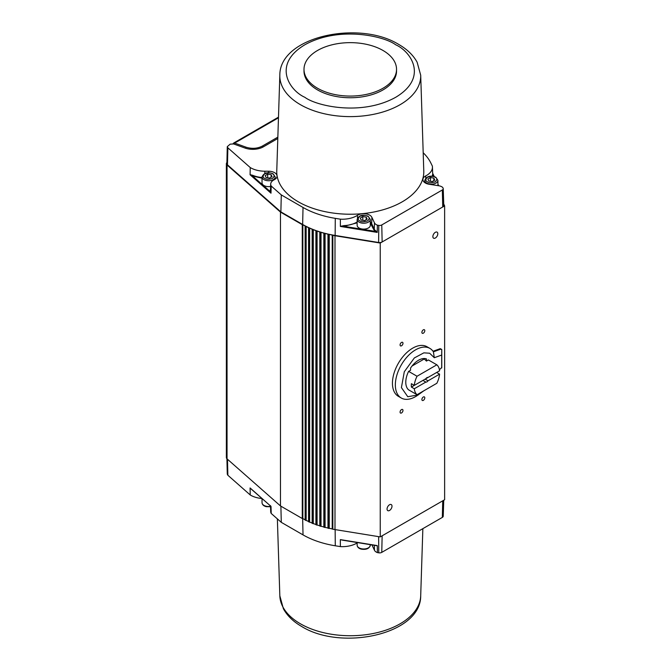 <?xml version="1.0" encoding="UTF-8"?>
<svg xmlns="http://www.w3.org/2000/svg" width="671" height="671" viewBox="0 0 671 671"><rect width="100%" height="100%" fill="white"/><g stroke="black" fill="none" stroke-linecap="round" stroke-linejoin="round"><path stroke-width="1.01" d="M437.92 184.164L438.691 185.75A6.978 4.034 0 0 1 441.828 186.798A6.978 4.034 0 0 1 442.734 187.444L443.128 188.241A3.061 1.77 180 0 1 443.237 188.685A3.061 1.77 180 0 1 442.34 189.968L381.765 224.944A3.061 1.77 180 0 1 378.771 225.397L377.387 225.171L377.219 232.409L375.324 231.386L344.047 226.32L340.373 226.437L340.373 219.174L335.282 218.352A73.802 42.608 180 0 1 303.024 207.456L281.292 194.909L271.218 186.035L270.983 193.189L270.01 191.386L252.531 175.978L250.09 174.779L250.241 167.549L227.863 147.83L227.276 146.664L226.882 163.674L227.477 164.84L280.872 211.893L302.646 224.466A74.338 42.919 0 0 0 335.139 235.446L378.629 242.483A3.598 2.08 0 0 0 382.143 241.954L380.239 243.053L334.997 235.731A74.858 43.221 180 0 1 332.833 235.362A2.055 1.191 180 0 1 332.212 235.177A5.142 2.969 0 0 0 329.251 234.582A2.055 1.191 180 0 1 328.572 234.506A2.055 1.191 180 0 1 327.976 234.305A5.142 2.969 0 0 0 325.083 233.609A2.055 1.191 180 0 1 324.412 233.508A2.055 1.191 180 0 1 323.833 233.282A5.142 2.969 0 0 0 321.023 232.485A2.055 1.191 180 0 1 320.361 232.367A2.055 1.191 180 0 1 319.807 232.124A5.142 2.969 0 0 0 319.673 232.04A5.142 2.969 0 0 0 317.081 231.235A2.055 1.191 180 0 1 316.435 231.084A2.055 1.191 180 0 1 315.915 230.824A5.142 2.969 0 0 0 315.571 230.606A5.142 2.969 0 0 0 313.282 229.843A2.055 1.191 180 0 1 312.652 229.675A2.055 1.191 180 0 1 312.158 229.39A5.142 2.969 0 0 0 311.629 229.029A5.142 2.969 0 0 0 309.633 228.316A2.055 1.191 180 0 1 309.029 228.132A2.055 1.191 180 0 1 308.559 227.83L308.559 521.677A5.142 2.969 0 0 0 307.855 521.174A5.142 2.969 0 0 0 306.152 520.52L306.152 226.672A2.055 1.191 180 0 1 305.565 226.463A2.055 1.191 180 0 1 305.129 226.152L305.129 520A5.142 2.969 0 0 0 304.265 519.337A5.142 2.969 0 0 0 302.847 518.758L302.847 224.911A2.055 1.191 180 0 1 302.277 224.676L280.47 212.086L280.47 505.934L227.041 458.855L227.041 165.007L280.47 212.086M308.559 227.83A5.142 2.969 0 0 0 307.855 227.326A5.142 2.969 0 0 0 306.152 226.672M312.158 229.39L312.158 523.237A5.142 2.969 0 0 0 311.629 522.877A5.142 2.969 0 0 0 309.633 522.164L309.633 228.316M315.915 230.824L315.915 524.672A5.142 2.969 0 0 0 315.571 524.454A5.142 2.969 0 0 0 313.282 523.69L313.282 229.843M319.807 232.124L319.807 525.972A5.142 2.969 0 0 0 319.673 525.888A5.142 2.969 0 0 0 317.081 525.083L317.081 231.235M389.532 510.463A3.498 2.021 120 0 0 391.814 507.385A3.498 2.021 120 0 0 391.277 504.584A3.498 2.021 120 0 0 389.532 504.751A3.498 2.021 120 0 0 387.242 507.838A3.498 2.021 120 0 0 387.779 510.639A3.498 2.021 120 0 0 389.532 510.463M435.336 238.029A3.498 2.021 120 0 0 437.618 234.942A3.498 2.021 120 0 0 437.081 232.141A3.498 2.021 120 0 0 435.336 232.317A3.498 2.021 120 0 0 433.055 235.395A3.498 2.021 120 0 0 433.592 238.197A3.498 2.021 120 0 0 435.336 238.029M401.526 412.95A2.055 1.191 120 0 0 402.868 411.138A2.055 1.191 120 0 0 402.558 409.486A2.055 1.191 120 0 0 401.526 409.587A2.055 1.191 120 0 0 400.184 411.407A2.055 1.191 120 0 0 400.503 413.051A2.055 1.191 120 0 0 401.526 412.95M401.526 345.783A2.055 1.191 120 0 0 402.868 343.971A2.055 1.191 120 0 0 402.558 342.327A2.055 1.191 120 0 0 401.526 342.428A2.055 1.191 120 0 0 400.184 344.24A2.055 1.191 120 0 0 400.503 345.884A2.055 1.191 120 0 0 401.526 345.783M423.342 400.352A2.055 1.191 120 0 0 424.684 398.54A2.055 1.191 120 0 0 424.366 396.897A2.055 1.191 120 0 0 423.342 396.997A2.055 1.191 120 0 0 422 398.809A2.055 1.191 120 0 0 422.311 400.461A2.055 1.191 120 0 0 423.342 400.352M423.342 333.193A2.055 1.191 120 0 0 424.684 331.382A2.055 1.191 120 0 0 424.366 329.729A2.055 1.191 120 0 0 423.342 329.83A2.055 1.191 120 0 0 422 331.642A2.055 1.191 120 0 0 422.311 333.294A2.055 1.191 120 0 0 423.342 333.193M377.295 545.766L375.324 545.38L377.295 545.766L377.387 552.602A6.978 4.034 180 0 1 376.263 552.074A6.978 4.034 180 0 1 374.468 550.279L371.952 544.936M261.908 498.511A20.348 11.751 180 0 1 250.627 495.206A20.348 11.751 180 0 1 250.241 494.98L250.065 488.035L251.969 489.62M251.81 489.604L250.065 488.035M302.847 224.911A5.142 2.969 180 0 1 304.265 225.49A5.142 2.969 180 0 1 305.129 226.152M402.256 201.803A73.516 42.449 180 0 1 321.51 210.845A73.516 42.449 180 0 1 276.762 170.996L279.832 75.194A70.447 40.671 180 0 0 300.457 104.701A70.447 40.671 180 0 0 400.084 104.701A70.447 40.671 180 0 0 420.7 75.194L423.778 170.996A73.516 42.449 180 0 1 402.256 201.803M437.92 184.097L438.725 185.758L429.13 184.257A8.438 4.873 180 0 1 425.372 182.998A8.438 4.873 180 0 1 422.898 179.643A8.438 4.873 180 0 1 425.699 175.928A20.348 11.751 0 0 0 432.443 166.97A20.348 11.751 0 0 0 432.359 166.072L430.925 163.137A73.802 42.608 180 0 0 423.191 152.753M370.3 225.305A6.584 3.8 180 0 1 366.24 228.819A6.584 3.8 180 0 1 359.069 227.989A6.584 3.8 180 0 1 357.14 225.305L357.14 219.434A6.584 3.8 180 0 0 359.069 222.118A6.584 3.8 180 0 0 366.24 222.94A6.584 3.8 180 0 0 370.3 219.434L370.3 225.305M270.614 186.446A6.584 3.8 180 0 1 263.963 185.515A6.584 3.8 180 0 1 262.034 182.822L262.034 176.951A6.584 3.8 180 0 0 263.963 179.635A6.584 3.8 180 0 0 271.134 180.457A6.584 3.8 180 0 0 275.194 176.951L275.194 179.157M396.536 69.356L396.536 71.034A46.274 26.714 180 0 1 367.976 95.718A46.274 26.714 180 0 1 317.551 89.931A46.274 26.714 180 0 1 303.997 71.034L303.997 69.356A46.274 26.714 180 0 1 332.564 44.68A46.274 26.714 180 0 1 382.99 50.468A46.274 26.714 180 0 1 396.536 69.356A46.274 26.714 180 0 1 367.976 94.041A46.274 26.714 180 0 1 317.551 88.245A46.274 26.714 180 0 1 303.997 69.356M423.812 390.807L416.649 395.957A28.635 16.532 -60 0 1 415.592 396.595A28.635 16.532 -60 0 1 401.275 398.02L398.373 396.335A28.635 16.532 -60 0 1 393.978 373.395A28.635 16.532 -60 0 1 412.69 348.157A28.635 16.532 -60 0 1 427.008 346.739L429.918 348.417A28.635 16.532 -60 0 1 433.407 351.814L434.296 357.718L441.703 355.043L441.761 349.49L440.621 348.819A2.055 1.191 -60 0 0 439.857 348.794L440.587 349.214L433.407 351.814M401.275 398.02A28.635 16.532 -60 0 1 396.888 375.072A28.635 16.532 -60 0 1 415.592 349.834A28.635 16.532 -60 0 1 429.918 348.417M428.031 377.454A2.567 1.485 120 0 0 426.941 377.664A2.567 1.485 120 0 0 425.85 378.712L414.301 385.38A17.991 10.392 -60 0 1 417.043 376.246L436.838 364.814A17.991 10.392 -60 0 1 439.58 370.786L428.031 377.454M417.043 394.716A17.991 10.392 -60 0 1 414.301 388.744L425.85 382.076A2.567 1.485 120 0 0 426.941 381.866A2.567 1.485 120 0 0 428.031 380.818L425.12 379.132L436.67 372.464L439.58 374.15A17.991 10.392 -60 0 1 436.838 383.284L417.043 394.716L408.605 389.843A17.991 10.392 -60 0 1 408.605 371.373L410.543 370.258L410.543 368.085A17.941 10.359 -60 0 1 426.462 358.893L426.462 361.065L428.4 359.95L436.838 364.814M443.732 204.026L444.63 205.88L442.726 206.978A3.598 2.08 0 0 0 443.774 205.469L443.237 188.685M227.041 165.007A4.11 2.374 180 0 1 226.37 163.707A4.11 2.374 180 0 1 226.915 162.525M226.37 163.707L226.37 457.555A4.11 2.374 0 0 0 227.041 458.855M444.63 205.88L444.63 499.727L380.239 536.901L334.997 529.578A74.858 43.221 180 0 1 332.833 529.209A2.055 1.191 0 0 1 332.212 529.025A5.142 2.969 0 0 0 329.251 528.429L329.251 234.582M327.976 234.305L327.976 528.152A2.055 1.191 0 0 0 328.572 528.354A2.055 1.191 0 0 0 329.251 528.429M327.976 528.152A5.142 2.969 0 0 0 325.083 527.456L325.083 233.609M323.833 233.282L323.833 527.129A2.055 1.191 0 0 0 324.412 527.356A2.055 1.191 0 0 0 325.083 527.456M323.833 527.129A5.142 2.969 0 0 0 321.023 526.332L321.023 232.485M319.807 525.972A2.055 1.191 0 0 0 320.361 526.215A2.055 1.191 0 0 0 321.023 526.332M315.915 524.672A2.055 1.191 0 0 0 316.435 524.932A2.055 1.191 0 0 0 317.081 525.083M312.158 523.237A2.055 1.191 0 0 0 312.652 523.514A2.055 1.191 0 0 0 313.282 523.69M308.559 521.677A2.055 1.191 0 0 0 309.029 521.979A2.055 1.191 0 0 0 309.633 522.164M305.129 520A2.055 1.191 0 0 0 305.565 520.31A2.055 1.191 0 0 0 306.152 520.52M280.47 505.934L302.277 518.524A2.055 1.191 0 0 0 302.847 518.758M381.765 224.944L382.143 241.954L442.726 206.978L442.34 189.968M380.239 536.901L380.239 243.053M281.292 194.909L280.872 211.893M227.276 146.664L230.161 144.156L233.6 143.938L244.907 148.023A14.938 8.622 180 0 0 263.401 146.815L277.802 138.503M340.331 539.719L344.047 540.314L340.331 539.719L340.373 546.605A20.348 11.751 -0 0 0 357.14 542.956M377.387 552.602L378.771 552.829A3.061 1.77 0 0 0 381.765 552.376L442.34 517.4A3.061 1.77 0 0 0 443.237 516.184L443.749 500.231M280.881 506.169L281.292 522.34L303.024 534.888A73.802 42.608 0 0 0 335.282 545.783L340.373 546.605M270.01 505.38L271.017 506.546L271.218 513.466L281.292 522.34M226.915 458.729L227.276 474.145L227.863 475.253L250.241 494.98M250.241 167.549A20.348 11.751 0 0 0 264.827 171.214L268.694 171.239A8.438 4.873 180 0 1 277.056 176.196A8.438 4.873 180 0 1 274.154 179.786A10.065 5.813 0 0 0 270.69 184.064A10.065 5.813 0 0 0 271.218 186.035M340.373 219.174A20.348 11.751 0 0 0 357.442 215.332A8.438 4.873 180 0 1 365.67 213.848A8.438 4.873 180 0 1 371.868 217.312L374.468 222.847A6.978 4.034 0 0 0 377.387 225.171M374.468 222.847L374.267 229.188L373.772 229.675L375.324 231.386L375.718 230.782L377.295 232.241M340.331 226.328L344.005 225.615A20.549 11.868 0 0 0 357.14 222M250.065 174.653L252.833 175.332A20.549 11.868 0 0 0 262.034 177.513M270.539 188.903L270.01 191.386L270.522 190.95L271.017 193.072M234.02 144.089A1.854 0.805 -70.1 0 1 234.682 143.074A1.854 1.065 -120 0 0 233.76 142.982L233.022 143.779M432.627 173.185L434.271 176.582M271.218 513.466A10.065 5.813 180 0 1 270.69 511.713L270.514 506.085M271.017 506.546L270.522 505.766M250.719 488.647L270.983 506.37L250.09 487.96M357.14 222.831L344.047 226.32L344.005 225.615M373.772 229.675L370.3 222.973M262.034 178.226L252.531 175.978L252.833 175.332M360.277 218.058L362.801 216.607L366.24 217.136L367.163 219.123L364.638 220.574L361.199 220.046L360.277 218.058M265.179 175.576L267.695 174.124L271.134 174.653L272.057 176.641L269.541 178.092L266.102 177.563L265.179 175.576M427.897 179.023L430.413 177.563L433.86 178.1L434.774 180.08L432.258 181.539L428.819 181.002L427.897 179.023M362.801 220.289L362.801 216.607M366.24 217.136L366.24 219.652M267.695 177.807L267.695 174.124M271.134 174.653L271.134 177.169M430.413 181.254L430.413 177.563M433.86 178.1L433.86 180.616M418.461 394.858L407.783 396.72L401.409 387.595L404.303 371.742L414.351 357.937L423.854 352.845L429.65 353.231L434.296 357.718M433.03 351.26L439.857 348.794M439.43 369.763L441.761 367.482L441.761 349.49L440.587 349.214M441.703 367.968L441.703 355.043M426.462 361.065L423.762 358.524M423.904 359.186L412.019 366.047M408.605 371.373L417.043 376.246M414.301 388.744L411.39 387.066A17.991 10.392 -60 0 1 411.39 383.703L414.301 385.38M428.031 380.818L439.58 374.15M425.85 382.076L422.94 380.398L411.39 387.066M233.785 144.005A1.854 1.065 -60 0 1 234.682 143.074L278.465 117.794M304.819 97.278C289.696 90.66 271.797 64.575 304.819 44.798C339.081 25.733 384.248 36.066 395.722 44.798C410.845 51.415 428.744 77.501 395.722 97.278C361.459 116.343 316.284 106.01 304.819 97.278M420.7 595.806C420.977 634.43 341.505 651.264 301.732 626.513C293.378 621.715 287.272 615.802 283.397 608.765L279.832 595.806A70.447 40.671 0 0 0 300.457 623.812A70.447 40.671 0 0 0 376.624 632.778A70.447 40.671 0 0 0 420.7 595.806L422.856 528.647M359.79 220.86C357.71 219.912 357.71 218.402 359.79 216.322C363.397 215.123 366.014 215.123 367.649 216.322C369.721 217.27 369.721 218.78 367.649 220.86C364.043 222.059 361.426 222.059 359.79 220.86M264.693 178.377C262.613 177.429 262.613 175.919 264.693 173.839C268.291 172.64 270.908 172.64 272.543 173.839C274.624 174.787 274.624 176.297 272.543 178.377C268.945 179.576 266.32 179.576 264.693 178.377M427.41 181.816C425.33 180.876 425.33 179.367 427.41 177.287C431.017 176.087 433.634 176.087 435.261 177.287C437.341 178.226 437.341 179.736 435.261 181.816C431.663 183.015 429.046 183.015 427.41 181.816M424.76 180.39C426.639 176.188 430.312 175.131 435.781 177.236L437.92 180.39A6.584 3.8 180 0 1 433.852 183.904A6.584 3.8 180 0 1 426.681 183.074A6.584 3.8 180 0 1 424.76 180.39L424.76 182.604M370.3 545.179C369.377 548.551 366.4 549.876 361.359 549.146C358.75 548.484 357.341 547.167 357.14 545.179A6.584 3.8 0 0 0 359.069 547.863A6.584 3.8 0 0 0 361.199 548.693A6.584 3.8 0 0 0 370.3 545.179L370.3 544.667M270.53 506.756L266.253 506.664C263.644 506.009 262.244 504.684 262.034 502.696A6.584 3.8 0 0 0 263.963 505.389A6.584 3.8 0 0 0 266.102 506.211A6.584 3.8 0 0 0 270.522 506.337M374.309 545.313L374.468 550.279M302.277 518.524L302.277 224.676M332.212 235.177L332.212 529.025M334.997 529.578L334.997 235.731M332.833 235.362L332.833 529.209M378.771 225.397L378.629 242.483M377.219 232.409L340.373 226.437M335.282 218.352L335.139 235.446M303.024 207.456L302.646 224.466M227.863 147.83L227.477 164.84M270.983 193.189L250.09 174.779M432.778 173.571L434.229 176.574M340.373 539.618L377.219 545.582M378.771 552.829L378.629 536.641M335.139 529.604L335.282 545.783M302.655 518.691L303.024 534.888M227.486 459.241L227.863 475.253M442.726 500.826L442.34 517.4M381.765 552.376L382.143 535.802M305.565 226.463L305.565 520.31M309.029 228.132L309.029 521.979M312.652 229.675L312.652 523.514M316.435 231.084L316.435 524.932M320.361 232.367L320.361 526.215M324.412 527.356L324.412 233.508M328.572 528.354L328.572 234.506M371.172 224.139L371.675 223.653L374.267 229.188A7.188 4.152 0 0 0 375.718 230.782M357.5 218.008L357.442 215.332M264.827 173.462L264.827 171.214M270.69 184.064L270.488 190.371A10.266 5.93 0 0 0 270.522 190.95M277.844 137.136L262.235 146.144C257.278 148.635 251.893 148.987 246.098 147.201L234.682 143.074M432.761 176.255L433.089 174.913L433.843 176.465M437.92 184.852L438.331 185.691M425.699 175.928L425.741 178.117M432.116 176.188A20.549 11.868 0 0 0 432.577 174.477M370.3 222.034A8.237 4.756 0 0 1 371.675 223.653L371.868 217.312M268.694 172.715L268.694 171.239M245.435 148.207A1.854 0.805 -70.1 0 1 246.098 147.201M263.082 146.999A1.854 1.065 -120 0 0 262.235 146.144M420.7 75.194L417.136 62.235C413.269 55.198 407.154 49.285 398.809 44.487C359.027 19.736 279.555 36.569 279.832 75.194M370.3 219.434L368.161 216.272C362.692 214.175 359.019 215.223 357.14 219.434M275.194 176.951L273.055 173.789C267.586 171.692 263.913 172.749 262.034 176.951M437.92 180.39L437.92 185.632M278.49 117.157L233.76 142.982M432.443 166.97L432.652 173.462M376.263 545.632L342.151 540.105M279.832 595.806L277.366 518.876M270.69 506.244L270.522 505.733M357.14 545.179L357.14 542.537M262.034 502.696L262.034 498.62"/></g></svg>
